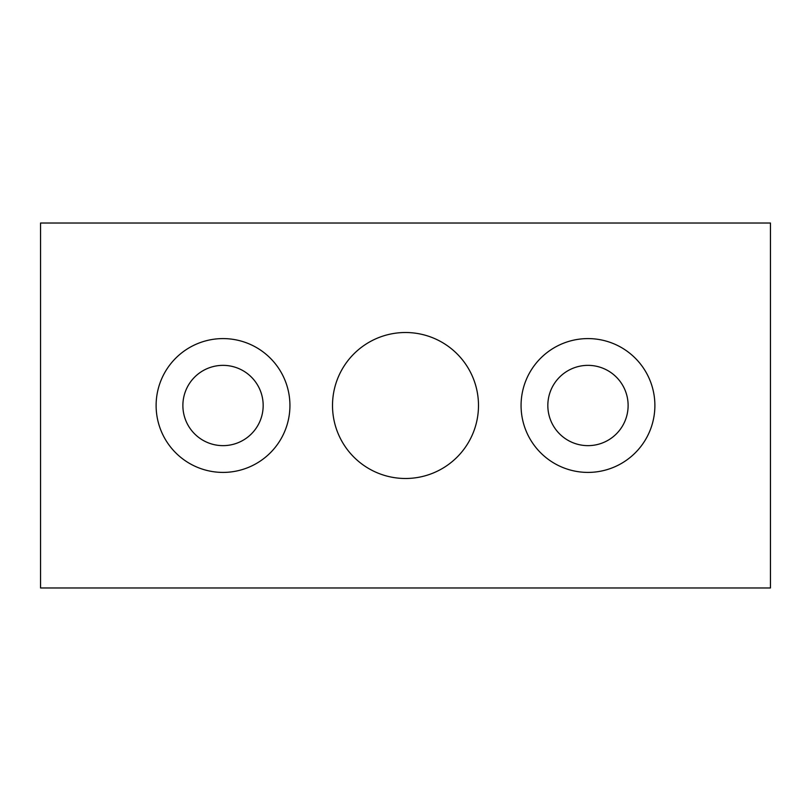 <?xml version="1.0" encoding="UTF-8"?>
<svg xmlns="http://www.w3.org/2000/svg" width="811" height="811" viewBox="0 0 811 811"><rect width="100%" height="100%" fill="white"/><g stroke="black" fill="none" stroke-linecap="round" stroke-linejoin="round"><path stroke-width="1.22" d="M587.975 338.592A66.907 66.907 0 0 0 521.067 405.5A66.907 66.907 0 0 0 587.975 472.407A66.907 66.907 0 0 0 654.882 405.5A66.907 66.907 0 0 0 587.975 338.592M587.975 365.355A40.145 40.145 0 0 0 547.83 405.5A40.145 40.145 0 0 0 587.975 445.644A40.145 40.145 0 0 0 628.12 405.5A40.145 40.145 0 0 0 587.975 365.355M223.025 338.592A66.907 66.907 0 0 0 156.117 405.5A66.907 66.907 0 0 0 223.025 472.407A66.907 66.907 0 0 0 289.933 405.5A66.907 66.907 0 0 0 223.025 338.592M223.025 365.355A40.145 40.145 0 0 0 182.88 405.5A40.145 40.145 0 0 0 223.025 445.644A40.145 40.145 0 0 0 263.17 405.5A40.145 40.145 0 0 0 223.025 365.355M405.5 332.51A72.99 72.99 0 0 0 332.51 405.5A72.99 72.99 0 0 0 405.5 478.49A72.99 72.99 0 0 0 478.49 405.5A72.99 72.99 0 0 0 405.5 332.51M40.55 223.025L40.55 587.975L770.45 587.975L770.45 223.025L40.55 223.025"/></g></svg>
